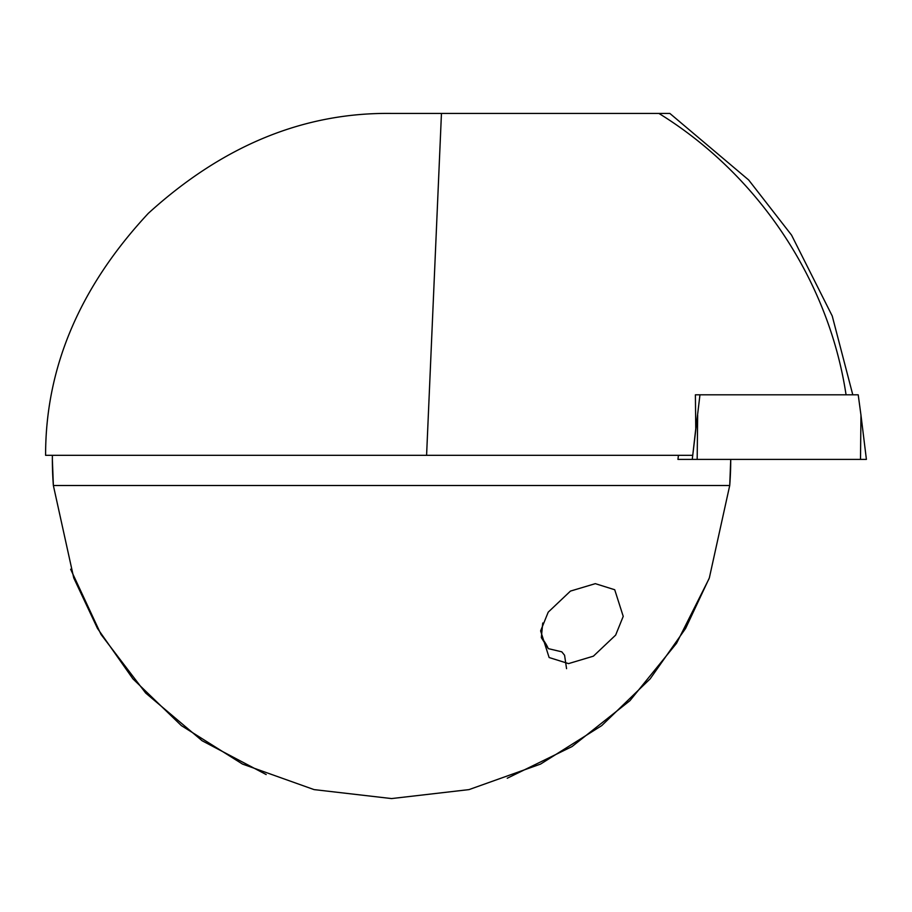 <?xml version="1.0" encoding="UTF-8"?>
<svg xmlns="http://www.w3.org/2000/svg" width="912" height="912" viewBox="0 0 912 912"><rect width="100%" height="100%" fill="white"/><g stroke="black" fill="none" stroke-linecap="round" stroke-linejoin="round"><path stroke-width="1.37" d="M566.557 668.656L564.574 655.261L561.792 651.829L548.283 648.626L541.329 637.625L542.743 623.021M730.729 459.397A339.184 339.184 0 0 1 729.725 485.492L730.729 459.397M53.363 485.492A339.184 339.184 0 0 1 52.36 459.397L53.363 485.492L73.735 577.912L97.481 628.425L132.935 678.87L181.363 725.61L242.512 764.085L314.081 789.61L391.544 798.57L469.007 789.61L540.565 764.085L601.726 725.61L650.142 678.87L685.607 628.425L709.342 577.912L729.725 485.492L53.363 485.492M541.329 637.625A33.915 27.44 -120 0 1 548.283 648.626M540.622 630.899L548.203 612.169L570.456 591.09L595.308 583.657L614.722 589.745L623.227 616.364L615.646 635.105L593.393 656.173L568.541 663.605L549.127 657.529L540.622 630.899M507.243 778.232L572.041 746.563L629.941 700.667L676.556 643.279L709.046 578.721M70.634 569.236L100.97 634.364L145.658 693.029L202.133 740.761L266.19 774.562M866.4 459.397L860.974 415.188L866.4 459.397L860.495 459.397L860.974 415.188L858.215 394.816L695.389 394.816L699.96 394.816L692.254 459.397L677.935 459.397L678.46 455.316M846.062 394.816C828.791 280.451 758.488 174.773 658.897 113.43L441.454 113.43L426.588 455.316L45.6 455.316C45.486 367.65 79.732 286.984 148.348 213.317C222.813 145.578 303.878 112.279 391.544 113.43L441.454 113.43M695.389 394.816L695.765 428.731L692.744 455.316L426.588 455.316M658.897 113.43L669.853 113.43L748.684 179.995L791.548 235.102L832.234 315.985L852.788 394.816M52.36 459.397A339.184 339.184 0 0 1 52.383 455.316L52.36 459.397A339.184 339.184 0 0 1 52.383 455.316L52.349 455.316M860.495 459.397L692.254 459.397M697.657 415.188L697.178 459.397M678.437 455.316L677.935 459.397"/></g></svg>
